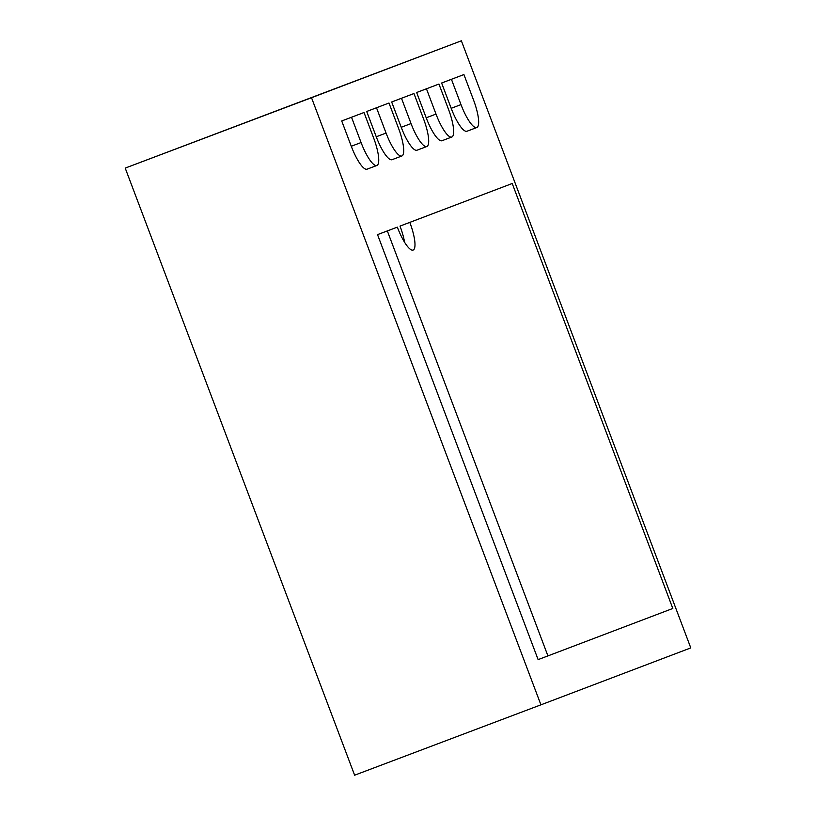 <?xml version="1.0" encoding="UTF-8"?>
<svg xmlns="http://www.w3.org/2000/svg" width="816" height="816" viewBox="0 0 816 816"><rect width="100%" height="100%" fill="white"/><g stroke="black" fill="none" stroke-linecap="round" stroke-linejoin="round"><path stroke-width="1.22" d="M540.926 704.83L690.785 647.904L461.377 40.8L125.215 168.096L311.518 97.716L540.926 704.83L354.623 775.2L125.215 168.096M461.377 40.8L311.518 97.716M351.523 117.249L364.018 112.506L373.575 137.802A27.04 6.681 -110.7 0 1 376.88 165.475A27.04 6.681 -110.7 0 1 361.08 142.545L351.523 117.249L341.72 120.962L364.018 112.506M376.88 165.475L367.078 169.177A27.04 6.681 -110.7 0 1 351.278 146.258L341.72 120.962M376.502 107.763L388.987 103.02L398.545 128.316A27.04 6.681 -110.7 0 1 401.86 155.989A27.04 6.681 -110.7 0 1 386.06 133.059L376.502 107.763L366.7 111.476L388.987 103.02M401.86 155.989L392.057 159.691A27.04 6.681 -110.7 0 1 376.258 136.772L366.7 111.476M401.482 98.277L413.967 93.534L423.524 118.83A27.04 6.681 -110.7 0 1 426.839 146.503A27.04 6.681 -110.7 0 1 411.04 123.573L401.482 98.277L391.67 101.99L413.967 93.534M426.839 146.503L417.037 150.205A27.04 6.681 -110.7 0 1 401.227 127.286L391.67 101.99M426.452 88.791L438.947 84.048L448.504 109.344A27.04 6.681 -110.7 0 1 451.819 137.017A27.04 6.681 -110.7 0 1 436.009 114.087L426.452 88.791L416.65 92.504L438.947 84.048M451.819 137.017L442.007 140.719A27.04 6.681 -110.7 0 1 426.207 117.8L416.65 92.504M451.432 79.305L463.916 74.562L473.484 99.858A27.04 6.681 -110.7 0 1 476.789 127.531A27.04 6.681 -110.7 0 1 460.989 104.601L451.432 79.305L441.629 83.018L463.916 74.562M476.789 127.531L466.987 131.233A27.04 6.681 -110.7 0 1 451.187 108.314L441.629 83.018M387.335 230.928L397.331 227.134A27.04 6.681 69.3 0 0 413.131 250.063A27.04 6.681 69.3 0 0 409.816 222.391L512.224 183.498L672.812 608.471L547.924 655.901L387.335 230.928L377.533 234.631L397.331 227.134M404.593 242.301A27.04 6.681 69.3 0 0 400.013 226.093L409.816 222.391M400.013 226.093L512.224 183.498M377.533 234.631L538.121 659.614L547.924 655.901M351.278 146.258L361.08 142.545M376.258 136.772L386.06 133.059M401.227 127.286L411.04 123.573M426.207 117.8L436.009 114.087M451.187 108.314L460.989 104.601"/></g></svg>
